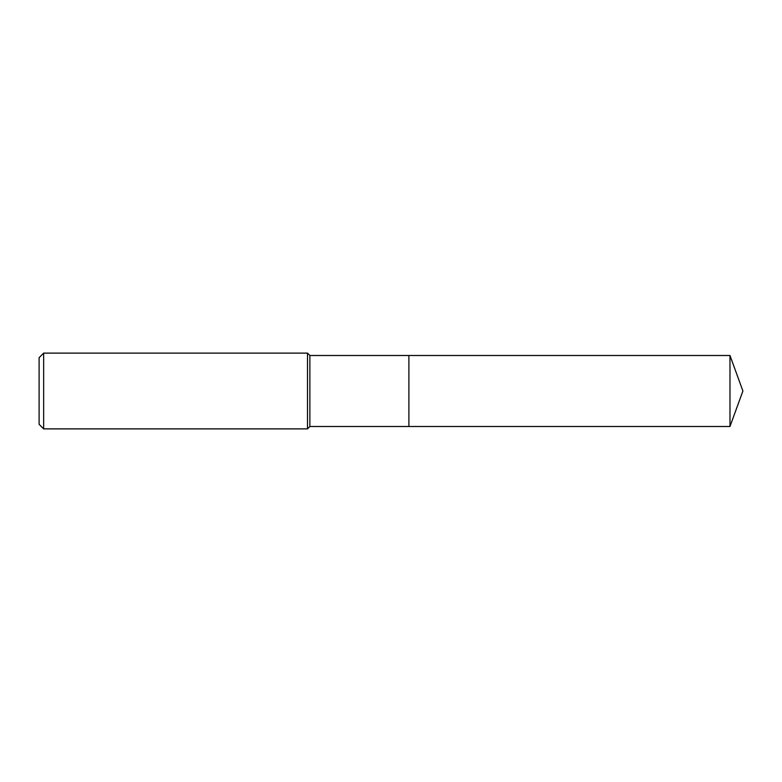 <?xml version="1.0" encoding="UTF-8"?>
<svg xmlns="http://www.w3.org/2000/svg" width="782" height="782" viewBox="0 0 782 782"><rect width="100%" height="100%" fill="white"/><g stroke="black" fill="none" stroke-linecap="round" stroke-linejoin="round"><path stroke-width="0.59" stroke-dasharray="3.91 2.93" d="M309.868 426.503L309.868 355.497M408.898 426.503L408.898 355.497L408.898 426.503M307.502 428.878L307.502 353.122M43.645 428.878L43.645 353.122M39.1 424.333L39.1 357.667M729.977 426.503L729.977 355.497"/><path stroke-width="1.17" d="M309.868 391L309.868 426.503L729.977 426.503L729.977 355.497L408.898 355.497L408.898 426.503L408.898 355.497L309.868 355.497L309.868 391M43.645 353.122L43.645 428.878L39.1 424.333L39.1 357.667L43.645 353.122L307.502 353.122L307.502 428.878L309.868 426.503M43.645 428.878L307.502 428.878M309.868 355.497L307.502 353.122M729.977 355.497L742.9 391L729.977 426.503"/></g></svg>
